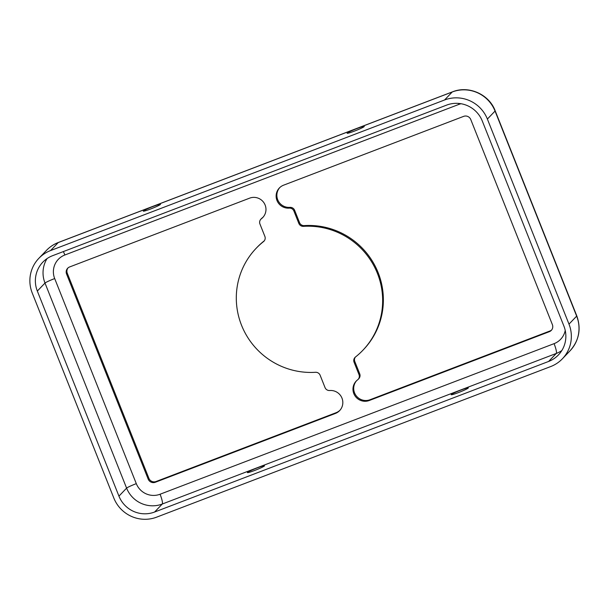 <?xml version="1.0" encoding="UTF-8"?>
<svg xmlns="http://www.w3.org/2000/svg" width="609" height="609" viewBox="0 0 609 609"><rect width="100%" height="100%" fill="white"/><g stroke="black" fill="none" stroke-linecap="round" stroke-linejoin="round"><path stroke-width="0.91" d="M50.562 250.565A33.213 32.62 -136.2 0 0 38.831 258.345A33.213 32.62 -136.2 0 0 32.231 293.005L113.845 498.078A33.213 32.62 -136.2 0 0 156.65 517.155L550.658 366.572A33.213 32.62 -136.2 0 0 562.396 358.792A33.213 32.62 -136.2 0 0 568.989 324.133L487.383 119.059A33.213 32.62 -136.2 0 0 444.57 99.983L50.562 250.565L58.228 242.565A33.213 32.62 -136.2 0 0 46.497 250.345C49.877 246.835 53.843 244.201 58.403 242.451A14.761 2.512 69.1 0 0 58.228 242.565L452.236 91.982L444.57 99.983M329.735 390.521A11.99 11.777 43.8 0 1 335.338 413.473L155.318 482.267A5.534 5.435 43.8 0 1 148.177 479.093L66.571 274.02A5.534 5.435 43.8 0 1 69.632 266.948L249.652 198.146A11.99 11.777 43.8 0 1 261.383 218.753A4.613 4.529 -136.2 0 0 259.952 224.028L264.869 236.391A4.613 4.529 43.8 0 1 263.499 241.621A73.803 72.486 -136.2 0 0 256.199 248.251A73.803 72.486 -136.2 0 0 243.554 329.872A73.803 72.486 -136.2 0 0 315.492 372.289A4.613 4.529 43.8 0 1 320.121 375.228L325.039 387.59A4.613 4.529 -136.2 0 0 329.735 390.521M339.929 410.276A11.99 11.777 43.8 0 1 336.054 412.719L156.033 481.521A5.534 5.435 43.8 0 1 148.9 478.339L67.294 273.274A5.534 5.435 43.8 0 1 68.048 267.884M263.08 217.169A11.99 11.777 43.8 0 1 262.098 218.007A4.613 4.529 -136.2 0 0 261.581 218.464L260.865 219.217M362.758 350.388A73.803 72.486 -136.2 0 0 375.403 268.767A73.803 72.486 -136.2 0 0 303.457 226.35A4.613 4.529 43.8 0 1 298.836 223.412L293.919 211.049A4.613 4.529 -136.2 0 0 289.214 208.118A11.99 11.777 43.8 0 1 283.619 185.166L463.639 116.372A5.534 5.435 43.8 0 1 470.772 119.547L552.378 324.62A5.534 5.435 43.8 0 1 549.326 331.692L369.305 400.494A11.99 11.777 43.8 0 1 357.567 379.887A4.613 4.529 -136.2 0 0 359.005 374.611L354.08 362.248A4.613 4.529 43.8 0 1 355.458 357.019A73.803 72.486 -136.2 0 0 362.758 350.388L363.474 349.635A73.803 72.486 -136.2 0 0 376.118 268.021A73.803 72.486 -136.2 0 0 304.173 225.604A4.613 4.529 43.8 0 1 299.552 222.666L294.634 210.303A4.613 4.529 -136.2 0 0 289.937 207.364A11.99 11.777 43.8 0 1 279.744 187.61M551.617 330.002A5.534 5.435 43.8 0 1 550.041 330.946L370.021 399.74A11.99 11.777 43.8 0 1 356.592 380.716M358.084 379.422L358.808 378.669A4.613 4.529 -136.2 0 0 359.721 373.857L354.803 361.495A4.613 4.529 43.8 0 1 355.382 357.08M482.29 121.008A27.679 27.184 -136.2 0 0 446.61 105.113L52.602 255.689A27.679 27.184 -136.2 0 0 42.82 262.174A27.679 27.184 -136.2 0 0 37.332 291.056L118.938 496.129A27.679 27.184 -136.2 0 0 154.61 512.024L548.618 361.449A27.679 27.184 -136.2 0 0 558.4 354.963A27.679 27.184 -136.2 0 0 563.896 326.081L482.29 121.008M264.291 240.814A4.613 4.529 43.8 0 1 264.215 240.875A73.803 72.486 -136.2 0 0 256.914 247.505L256.199 248.251M460.944 390.042A9.226 0.731 -21.7 0 0 451.17 394.708A9.226 0.731 -21.7 0 0 460.016 391.975A9.226 0.731 -21.7 0 0 468.313 387.887A9.226 0.731 -21.7 0 0 460.944 390.042M257.143 467.933A9.226 0.731 -21.7 0 0 247.376 472.592A9.226 0.731 -21.7 0 0 256.214 469.859A9.226 0.731 -21.7 0 0 264.519 465.771A9.226 0.731 -21.7 0 0 257.143 467.933M364.19 126.588A9.226 0.731 -21.7 0 0 364.266 126.421A9.226 0.731 -21.7 0 0 355.428 129.154A9.226 0.731 -21.7 0 0 347.122 133.242A9.226 0.731 -21.7 0 0 355.23 130.798A9.226 0.731 -21.7 0 0 364.19 126.588M160.388 204.472A9.226 0.731 -21.7 0 0 160.471 204.304A9.226 0.731 -21.7 0 0 151.626 207.037A9.226 0.731 -21.7 0 0 143.328 211.125A9.226 0.731 -21.7 0 0 151.428 208.681A9.226 0.731 -21.7 0 0 160.388 204.472M335.338 413.473L336.054 412.719M66.571 274.02L67.294 273.274M148.177 479.093L148.9 478.339M562.396 358.792L570.062 350.792A33.213 32.62 -136.2 0 0 576.654 316.132L568.989 324.133M495.178 110.8L576.784 315.865A14.761 1.165 158.3 0 1 576.654 316.132L495.048 111.066A33.213 32.62 -136.2 0 0 452.236 91.982A14.761 2.512 69.1 0 1 452.411 91.868C468.656 85.191 489.073 94.258 495.178 110.8A14.761 1.165 158.3 0 1 495.048 111.066L487.383 119.059M261.383 218.753L262.098 218.007M303.457 226.35L304.173 225.604M369.305 400.494L370.021 399.74M549.326 331.692L550.041 330.946M155.318 482.267L156.033 481.521M461.043 103.736A18.453 18.125 -136.2 0 0 458.874 104.405L64.866 254.988A18.453 18.125 -136.2 0 0 54.688 278.564L136.294 483.637A18.453 18.125 -136.2 0 0 160.076 494.234L554.083 343.651A9.226 1.568 -110.9 0 1 556.283 353.448A27.679 27.184 -136.2 0 0 561.81 350.563M554.083 343.651A18.453 18.125 -136.2 0 0 565.228 330.443M354.08 362.248L354.803 361.495M359.005 374.611L359.721 373.857M47.076 258.574A27.679 27.184 -136.2 0 0 44.997 283.056L37.332 291.056M263.499 241.621L264.215 240.875M160.076 494.234A9.226 1.568 -110.9 0 1 162.276 504.024L556.283 353.448L548.618 361.449M136.294 483.637A9.226 0.731 -21.7 0 0 126.603 488.129A27.679 27.184 -136.2 0 0 162.276 504.024L154.61 512.024M298.836 223.412L299.552 222.666M289.214 208.118L289.937 207.364M293.919 211.049L294.634 210.303M54.688 278.564A9.226 0.731 -21.7 0 0 44.997 283.056L126.603 488.129L118.938 496.129M458.874 104.405A9.226 1.568 69.1 0 0 458.47 103.408M64.866 254.988A9.226 1.568 69.1 0 0 63.359 251.578M38.831 258.345L46.497 250.345M58.403 242.451L452.411 91.868M570.062 350.792C579.113 340.507 581.351 328.868 576.784 315.865"/></g></svg>
